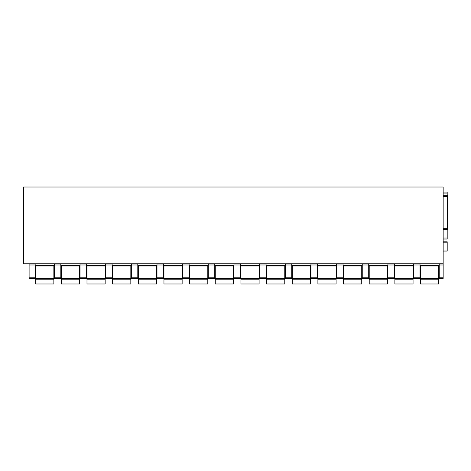 <?xml version="1.0" encoding="UTF-8"?>
<svg xmlns="http://www.w3.org/2000/svg" width="471" height="471" viewBox="0 0 471 471"><rect width="100%" height="100%" fill="white"/><g stroke="black" fill="none" stroke-linecap="round" stroke-linejoin="round"><path stroke-width="0.71" d="M447.45 195.347L443.158 195.347L447.45 195.347L447.45 229.336L443.158 229.336L447.45 229.336M443.158 263.784L23.55 263.784L23.55 187.016L443.158 187.016L443.158 278.432L439.219 278.432L439.219 277.225L443.158 277.225M420.026 266.056L439.219 266.056M420.026 277.225L420.026 278.432L413.562 278.432L413.562 264.99L420.026 264.99L420.026 277.225L413.562 277.225M413.562 263.784L413.562 264.99M394.368 263.784L394.368 277.225L387.904 277.225L387.904 278.432L394.368 278.432L394.368 277.225M420.026 263.784L420.026 264.99M394.368 266.056L413.562 266.056M387.904 263.784L387.904 277.225M368.711 263.784L368.711 277.225L362.246 277.225L362.246 278.432L368.711 278.432L368.711 277.225M362.246 263.784L362.246 277.225M343.053 263.784L343.053 277.225L336.588 277.225L336.588 278.432L343.053 278.432L343.053 277.225M336.588 263.784L336.588 277.225M317.395 263.784L317.395 277.225L310.931 277.225L310.931 278.432L317.395 278.432L317.395 277.225M310.931 263.784L310.931 277.225M291.737 263.784L291.737 277.225L285.273 277.225L285.273 278.432L291.737 278.432L291.737 277.225M285.273 263.784L285.273 277.225M266.08 263.784L266.08 277.225L259.615 277.225L259.615 278.432L266.08 278.432L266.08 277.225M259.615 263.784L259.615 277.225M240.422 263.784L240.422 277.225L233.957 277.225L233.957 278.432L240.422 278.432L240.422 277.225M233.957 263.784L233.957 277.225M214.764 263.784L214.764 277.225L208.3 277.225L208.3 278.432L214.764 278.432L214.764 277.225M208.3 263.784L208.3 277.225M189.112 263.784L189.112 277.225L182.648 277.225L182.648 278.432L189.112 278.432L189.112 277.225M182.648 263.784L182.648 277.225M163.455 263.784L163.455 277.225L156.99 277.225L156.99 278.432L163.455 278.432L163.455 277.225M156.99 263.784L156.99 277.225M137.797 263.784L137.797 277.225L131.332 277.225L131.332 278.432L137.797 278.432L137.797 277.225M131.332 263.784L131.332 277.225M112.139 263.784L112.139 277.225L105.675 277.225L105.675 278.432L112.139 278.432L112.139 277.225M105.675 263.784L105.675 277.225M86.481 263.784L86.481 277.225L80.017 277.225L80.017 278.432L86.481 278.432L86.481 277.225M80.017 263.784L80.017 277.225M60.824 263.784L60.824 277.225L54.359 277.225L54.359 278.432L60.824 278.432L60.824 277.225M54.359 263.784L54.359 277.225M35.166 263.784L35.166 277.225L29.108 277.225L29.108 278.432L35.166 278.432L35.166 277.225M29.108 263.784L29.108 277.225M368.711 266.056L387.904 266.056M343.053 266.056L362.246 266.056M317.395 266.056L336.588 266.056M291.737 266.056L310.931 266.056M266.08 266.056L285.273 266.056M240.422 266.056L259.615 266.056M214.764 266.056L233.957 266.056M189.112 266.056L208.3 266.056M163.455 266.056L182.648 266.056M137.797 266.056L156.99 266.056M112.139 266.056L131.332 266.056M86.481 266.056L105.675 266.056M60.824 266.056L80.017 266.056M35.166 266.056L54.359 266.056M439.219 263.784L439.219 277.225M443.158 251.055L447.197 251.055L447.197 241.811L443.158 241.811M443.158 238.026L447.197 238.026L447.197 239.038L443.158 239.038L447.197 239.038M447.197 238.026L447.197 229.336M447.197 195.347L447.197 192.062L443.158 192.062M35.672 279.185L53.853 279.185L53.853 283.984L35.672 283.984L35.672 266.056M53.853 266.056L53.853 279.185M61.33 279.185L79.511 279.185L79.511 283.984L61.33 283.984L61.33 266.056M79.511 266.056L79.511 279.185M86.988 279.185L105.168 279.185L105.168 283.984L86.988 283.984L86.988 266.056M105.168 266.056L105.168 279.185M112.646 279.185L130.826 279.185L130.826 283.984L112.646 283.984L112.646 266.056M130.826 266.056L130.826 279.185M138.303 279.185L156.484 279.185L156.484 283.984L138.303 283.984L138.303 266.056M156.484 266.056L156.484 279.185M163.955 279.185L182.142 279.185L182.142 283.984L163.955 283.984L163.955 266.056M182.142 266.056L182.142 279.185M189.613 279.185L207.799 279.185L207.799 283.984L189.613 283.984L189.613 266.056M207.799 266.056L207.799 279.185M215.271 279.185L233.457 279.185L233.457 283.984L215.271 283.984L215.271 266.056M233.457 266.056L233.457 279.185M240.928 279.185L259.109 279.185L259.109 283.984L240.928 283.984L240.928 266.056M259.109 266.056L259.109 279.185M266.586 279.185L284.767 279.185L284.767 283.984L266.586 283.984L266.586 266.056M284.767 266.056L284.767 279.185M292.244 279.185L310.424 279.185L310.424 283.984L292.244 283.984L292.244 266.056M310.424 266.056L310.424 279.185M317.901 279.185L336.082 279.185L336.082 283.984L317.901 283.984L317.901 266.056M336.082 266.056L336.082 279.185M343.559 279.185L361.74 279.185L361.74 283.984L343.559 283.984L343.559 266.056M361.74 266.056L361.74 279.185M369.217 279.185L387.397 279.185L387.397 283.984L369.217 283.984L369.217 266.056M387.397 266.056L387.397 279.185M394.875 279.185L413.055 279.185L413.055 283.984L394.875 283.984L394.875 266.056M413.055 266.056L413.055 279.185M420.532 279.185L438.713 279.185L438.713 283.984L420.532 283.984L420.532 266.056M438.713 266.056L438.713 279.185M443.158 196.36L447.45 196.36M443.158 228.329L447.45 228.329M420.026 265.297L439.219 265.297M413.562 265.297L394.368 265.297M387.904 264.99L394.368 264.99M35.166 264.99L29.108 264.99M54.359 265.297L35.166 265.297M60.824 264.99L54.359 264.99M80.017 265.297L60.824 265.297M86.481 264.99L80.017 264.99M105.675 265.297L86.481 265.297M112.139 264.99L105.675 264.99M131.332 265.297L112.139 265.297M137.797 264.99L131.332 264.99M156.99 265.297L137.797 265.297M163.455 264.99L156.99 264.99M182.648 265.297L163.455 265.297M189.112 264.99L182.648 264.99M208.3 265.297L189.112 265.297M214.764 264.99L208.3 264.99M233.957 265.297L214.764 265.297M240.422 264.99L233.957 264.99M259.615 265.297L240.422 265.297M266.08 264.99L259.615 264.99M285.273 265.297L266.08 265.297M291.737 264.99L285.273 264.99M310.931 265.297L291.737 265.297M317.395 264.99L310.931 264.99M336.588 265.297L317.395 265.297M343.053 264.99L336.588 264.99M362.246 265.297L343.053 265.297M368.711 264.99L362.246 264.99M387.904 265.297L368.711 265.297M439.219 264.99L443.158 264.99M443.158 278.432L439.219 278.432M443.158 250.048L447.197 250.048M443.158 242.824L447.197 242.824M443.158 193.075L447.197 193.075M53.853 278.432L35.672 278.432M79.511 278.432L61.33 278.432M105.168 278.432L86.988 278.432M130.826 278.432L112.646 278.432M156.484 278.432L138.303 278.432M182.142 278.432L163.955 278.432M207.799 278.432L189.613 278.432M233.457 278.432L215.271 278.432M259.109 278.432L240.928 278.432M284.767 278.432L266.586 278.432M310.424 278.432L292.244 278.432M336.082 278.432L317.901 278.432M361.74 278.432L343.559 278.432M387.397 278.432L369.217 278.432M413.055 278.432L394.875 278.432M438.713 278.432L420.532 278.432"/></g></svg>
